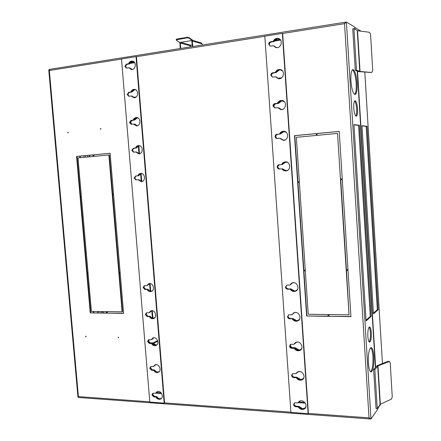 <?xml version="1.0" encoding="UTF-8"?>
<svg xmlns="http://www.w3.org/2000/svg" width="441" height="441" viewBox="0 0 441 441"><rect width="100%" height="100%" fill="white"/><g stroke="black" fill="none" stroke-linecap="round" stroke-linejoin="round"><path stroke-width="0.66" d="M134.957 178.313L134.907 177.751M132.68 150.651L132.636 150.083M146.153 314.565L146.109 314.003M143.937 287.587L143.893 287.025M138.342 145.96L138.965 153.622M140.607 173.76L141.23 181.383M149.576 283.574L150.183 291.027M151.792 310.712L152.393 318.093M361.984 125.883L366.19 126.385L377.32 309.703L373.428 313.176M380.82 404.028L378.163 407.87M354.867 27.496L360.97 31.162M373.472 313.931L361.973 125.691L367.055 126.302L378.174 309.709L373.472 313.931M377.32 309.703L378.174 309.709M366.19 126.385L367.055 126.302M101.27 312.906L101.149 311.528M87.803 156.974L87.671 155.419M294.417 402.909C293.871 404.601 294.5 405.703 296.297 406.222L298.965 406.404L302.664 408.746L305.315 407.859M298.551 406.674L302.388 409.022L304.488 408.548L305.883 406.949M292.493 373.709C291.815 375.445 292.416 376.586 294.296 377.132L296.969 377.27L300.668 379.558L303.143 378.78M296.55 377.513L300.393 379.811L302.3 379.403L303.827 377.794M292.014 348.087L292.284 347.888C290.31 347.304 289.748 346.124 290.58 344.338C289.748 346.124 290.31 347.304 292.284 347.888L294.957 347.977L298.667 350.215L301.065 349.426M294.538 348.192L298.386 350.43L300.073 350.099L301.749 348.506M288.679 314.802C287.664 316.627 288.193 317.851 290.255 318.479L292.94 318.523L296.65 320.706L298.634 320.188M288.557 314.857L287.83 316.544C288.034 317.801 288.75 318.507 289.969 318.65L292.653 318.711L296.369 320.894L297.818 320.635L299.626 319.091M282.24 168.842L286.093 170.75L287.923 170.149M287.846 162.591L285.52 162.045L282.069 164.521L279.01 164.796M282.367 168.831L286.286 170.728M279.214 38.946L277.406 38.791L273.944 41.592L271.226 42.011C269.164 43.02 268.839 44.392 270.245 46.129M280.592 40.01L278.436 38.698L277.091 38.67L273.624 41.471L270.548 41.978M273.8 45.897L276.016 47.441M273.927 45.875L276.446 47.545L277.439 47.595M286.793 285.107C285.581 286.959 286.055 288.227 288.221 288.916L290.906 288.91L294.627 291.038L296.286 290.658M286.672 285.145L285.785 286.97C285.994 288.232 286.711 288.927 287.929 289.053L290.619 289.059L294.34 291.192L295.531 291.005L297.46 289.544M293.805 282.687L292.653 282.852L290.195 284.847M280.939 69.932L279.528 69.86L276.066 72.578L273.354 72.941C271.209 74.022 270.945 75.417 272.56 77.131M275.928 76.894L278.861 78.625L280.085 78.575M282.516 70.946L280.272 69.777L279.219 69.772L275.752 72.489L272.681 72.941M276.055 76.872L278.547 78.575M282.598 100.769L281.634 100.757L278.183 103.392L275.471 103.707C273.238 104.87 273.045 106.281 274.892 107.94C273.045 106.281 273.238 104.87 275.471 103.707L275.823 103.762C273.652 104.837 273.414 106.226 275.101 107.935M278.039 107.714L281.275 109.517L282.736 109.324M284.373 101.684L281.33 100.702L277.874 103.337L274.804 103.729M278.949 107.913L281.281 109.522M284.213 131.462L280.283 134.031L277.576 134.296C275.267 135.552 275.145 136.975 277.224 138.568M280.145 138.364L283.695 140.227L285.36 139.847M286.148 132.223L283.431 131.462L279.974 134.014L276.915 134.351M280.272 138.347L283.69 140.227M118.315 337.894L118.249 337.117L118.315 337.894M85.857 336.885L85.714 336.136L85.857 336.885M100.587 129.296L100.52 128.485L100.587 129.296M67.92 132.973L67.848 132.184L67.92 132.973M133.739 61.624L131.931 61.327L128.981 63.846M133.188 61.404L132.361 61.42L129.527 63.917L129.092 63.829M135.85 89.837L134.24 89.606L131.401 92.037L129.147 92.356L127.636 94.556L128.893 96.265M135.26 89.644L134.665 89.666L131.831 92.092L131.401 92.037M133.91 124.075L136.804 125.757L137.542 125.679M137.928 117.907L136.534 117.736L133.7 120.101L131.451 120.376L129.935 122.532L131.313 124.285M137.311 117.747L133.7 120.101M136.197 151.974L139.268 153.7L140.073 153.562M139.984 145.839L138.816 145.723L135.872 148.033M139.339 145.717L135.988 148.022M138.468 179.73L141.726 181.488L142.586 181.295M142.013 173.638L141.092 173.567L138.149 175.805M141.363 173.561L138.259 175.799M355.253 69.849L355.391 70.356M352.844 28.836L352.761 29.321M373.748 369.404L373.676 369.96M376.013 408.035L376.14 408.476M373.847 356.675C373.422 351.069 372.518 348.032 371.135 347.569C369.056 348.721 368.125 353.831 368.356 362.893C368.792 368.5 369.69 371.531 371.046 371.978C373.158 370.76 374.089 365.661 373.847 356.675M370.622 371.807C372.452 369.652 373.229 364.597 372.965 356.642C372.612 351.764 371.846 348.787 370.672 347.701M357.078 83.079C356.339 74.788 354.933 70.295 352.861 69.595C351.29 70.411 350.645 74.226 350.926 81.05C351.686 89.38 353.087 93.867 355.121 94.506C356.708 93.668 357.359 89.859 357.078 83.079M354.63 94.418C355.942 92.93 356.46 89.187 356.179 83.189C355.573 75.869 354.327 71.409 352.453 69.794M357.557 108.855C357.116 103.85 356.267 101.143 355.016 100.73C353.996 101.259 353.577 103.707 353.748 108.089C354.2 113.105 355.044 115.812 356.284 116.198C357.309 115.663 357.734 113.216 357.557 108.855M355.799 116.016C356.537 114.858 356.824 112.505 356.653 108.949C356.334 104.859 355.644 102.213 354.597 101.017M371.305 332.845C371.024 329.207 370.434 327.239 369.536 326.946C368.257 327.641 367.689 330.75 367.838 336.274C368.125 339.906 368.715 341.869 369.602 342.161C370.892 341.439 371.46 338.33 371.305 332.845M369.167 341.907C370.175 340.358 370.589 337.332 370.418 332.823C370.214 329.934 369.767 328.054 369.084 327.172M80.124 197.077L86.772 273.133L88.068 273.117L81.42 196.995L80.124 197.077M90.245 312.912L106.468 313.143L106.336 311.594L91.403 311.396L88.117 273.734L86.822 273.751L90.245 312.912L106.452 312.978M123.601 313.391L120.222 273.321L118.872 273.337L122.118 311.804L106.865 311.6L106.998 313.149L123.601 313.391M120.172 272.687L113.607 194.845L112.251 194.939L118.816 272.709L120.172 272.687M93.409 154.835L93.547 156.434L108.877 154.984L112.196 194.299L113.558 194.205L110.101 153.242L93.409 154.835L93.861 154.83L93.994 156.39M303.568 270.234L305.282 270.212L299.389 182.453L297.664 182.568L303.568 270.234L305.271 270.079M328.154 316.318L328.038 314.532L308.237 314.268L305.326 270.923L303.612 270.945L306.644 316.01L328.154 316.318M348.026 270.372L346.218 270.394L349.035 314.808L328.738 314.538L328.854 316.324L350.948 316.644L348.026 270.372M347.977 269.638L342.288 179.592L340.474 179.713L346.174 269.666L347.977 269.638M316.93 133.513L317.046 135.359L337.541 133.43L340.424 178.974L342.238 178.853L339.239 131.385L316.93 133.513L317.316 135.332M316.219 133.579L294.505 135.652L297.614 181.846L299.34 181.731L296.358 137.311L316.34 135.426L316.219 133.579M93.012 156.483L92.875 154.885L76.574 156.439L80.069 196.454L81.37 196.366L78.013 157.895L93.012 156.483M300.139 400.974L298.27 402.55M298.491 371.609L296.269 373.367M296.887 342.1L294.252 344.019M295.327 312.454L294.417 312.669L291.931 314.709L288.717 314.791L287.538 316.726C287.741 317.989 288.458 318.689 289.676 318.837L292.51 318.694C293.904 320.734 295.696 321.428 297.884 320.783L298.441 320.508M129.307 67.853L132.427 69.435M134.439 89.374L134.825 89.429C133.193 89.429 132.008 90.306 131.286 92.064L130.85 92.009C131.578 90.234 132.774 89.358 134.439 89.374C139.009 89.517 138.424 98.266 133.888 97.764L131.175 95.973L134.896 97.648M147.448 289.362L147.658 289.472C148.656 290.917 149.901 291.501 151.406 291.22L152.365 290.779M149.852 283.541L147.14 285.498M146.489 312.774L145.723 314.455L147.537 316.373L149.874 316.539C150.927 318.055 152.228 318.645 153.788 318.297L154.736 317.807M151.82 310.707L149.356 312.581M148.606 339.73L147.928 341.323L149.747 343.263L152.079 343.467C153.187 345.06 154.543 345.65 156.147 345.237L157.079 344.702M153.788 337.751L151.561 339.531M154.063 370.142L154.273 370.264C155.436 371.934 156.836 372.524 158.484 372.044L159.388 371.471M155.756 364.668L153.76 366.344M156.246 396.806L156.417 396.856C157.624 398.647 159.091 399.265 160.805 398.714L161.676 398.113M157.735 391.459L155.943 393.019M86.772 273.133L88.057 273.007M80.587 197.05L87.219 273.018M87.285 273.745L90.692 312.757M106.998 313.149L123.585 313.22M107.312 311.605L107.433 312.994M122.118 311.804L122.543 311.644L119.307 273.332M118.816 272.709L120.161 272.571M112.692 194.905L119.246 272.588M112.196 194.299L112.637 194.249L109.324 154.978L108.877 154.984M110.107 153.281L93.861 154.83M112.637 194.249L113.552 194.189M297.956 182.552L303.843 270.101M306.644 316.01L328.143 316.125M303.899 270.939L306.919 315.828M346.466 270.388L349.035 314.808M328.854 316.324L350.937 316.451M329.003 314.543L329.107 316.142M346.174 269.666L347.971 269.506M340.722 179.696L346.411 269.528M340.424 178.974L337.541 133.43M339.245 131.429L317.2 133.529M340.673 178.941L342.238 178.831M294.505 135.652L294.797 135.668L297.907 181.813L297.614 181.846M316.219 133.623L294.797 135.668M297.907 181.813L299.34 181.714M92.88 154.923L76.574 156.439M80.069 196.454L81.364 196.35M77.037 156.434L80.527 196.41M299.241 401.536L298.507 402.446M298.965 406.404L298.689 406.685M297.432 372.165L296.501 373.257M296.969 377.27L296.688 377.518M290.784 344.256C290.134 346.009 290.74 347.139 292.603 347.646L292.284 347.888L294.676 348.192M293.915 312.901L292.361 314.516M292.94 318.523L292.653 318.711M285.796 162.034L282.372 164.504L279.671 164.714C277.268 166.108 277.246 167.541 279.616 169.008M282.069 164.521L282.372 164.504M273.624 41.471L273.944 41.592M292.218 283.017L290.327 284.847M290.906 288.91L290.619 289.059M275.752 72.489L276.066 72.578M277.874 103.337L275.156 103.657C273.944 103.927 273.326 104.726 273.293 106.049L274.82 107.94L272.979 106C273.012 104.677 273.629 103.878 274.848 103.602L277.725 103.354L274.848 103.602M279.974 134.014L280.283 134.031M118.386 337.156L118.601 337.674M85.962 336.185L86.138 336.648M100.785 128.601L100.774 129.202M68.123 132.317L68.118 132.857M129.422 67.837L131.837 69.43M126.876 64.188L127.273 64.265C125.509 65.251 125.31 66.53 126.672 68.09M127.273 64.265L129.527 63.917M131.727 96.022L134.373 97.67M129.202 92.351L129.582 92.401C127.769 93.426 127.609 94.71 129.097 96.248M129.582 92.401L131.831 92.092M134.373 124.086L134.025 124.064M131.523 120.365L131.876 120.393C130.018 121.468 129.902 122.758 131.523 124.263M131.876 120.393L134.13 120.128M136.308 151.963L139.439 153.689M133.877 148.237L134.163 148.237C132.245 149.389 132.184 150.69 133.981 152.134M134.163 148.237L136.412 148.022M138.584 179.724L141.958 181.466M136.291 175.965C134.433 177.37 134.516 178.671 136.545 179.862M140.933 173.434L138.143 175.821L138.683 175.772M144.543 285.674L143.898 287.306L145.728 289.224L147.559 289.362M149.378 283.618L147.735 285.25M147.967 289.219L148.066 289.335C149.064 290.773 150.309 291.358 151.809 291.077L151.858 291.066M146.671 312.746L146.114 314.284L147.944 316.225L149.775 316.423M151.379 310.806L149.946 312.311M150.183 316.258L150.282 316.373C151.329 317.889 152.63 318.474 154.185 318.132L154.273 318.104M148.793 339.691L148.319 341.125L150.149 343.087L151.98 343.357M151.671 339.531L152.04 339.355M148.81 339.686C147.944 341.328 148.391 342.464 150.149 343.087L152.481 343.28C153.584 344.868 154.94 345.457 156.544 345.044L156.147 345.237M150.916 366.499L150.519 367.838L152.343 369.817L154.57 369.933L154.174 370.148M155.403 364.795L154.344 366.024M154.57 369.933L154.67 370.049C155.833 371.713 157.233 372.303 158.881 371.824L159.025 371.763M153.033 393.174L152.702 394.414L154.526 396.415L156.77 396.569L156.373 396.812M157.426 391.586L156.527 392.683M156.417 396.856L156.809 396.613C158.021 398.399 159.482 399.017 161.197 398.466L161.362 398.388M78.586 397.413L77.941 397.06L78.404 396.608L78.752 397.501L369.69 418.944L369.023 417.853L370.98 418.95L370.071 418.884L369.762 418.288M49.706 69.38L49.326 70.516L48.758 70.02L49.486 69.413M370.016 418.73L369.69 418.944M345.65 22.789L345.11 23.186L345.474 22.199L346.4 22.05L344.542 23.654L345.176 22.215L345.457 22.309M369.916 418.873L369.894 418.492M378.18 407.164L377.937 408.868L370.98 418.95L346.4 22.05L354.558 26.967L355.066 29.332M366.085 320.976L371.179 316.39L359.459 125.294L353.947 124.627L366.085 320.976M345.347 22.684L345.32 22.221M371.179 316.39L370.291 316.379L358.566 125.382L359.459 125.294M366.036 320.188L370.291 316.379M358.566 125.382L353.958 124.831M80.218 156.131L80.356 157.674M93.74 311.429L93.856 312.801M79.782 156.175L79.915 157.718M93.299 311.423L93.42 312.796M278.966 38.648L278.48 38.516C276.226 38.251 274.561 39.243 273.481 41.493L273.166 41.371C274.247 39.117 275.912 38.124 278.166 38.395C283.535 39.255 281.369 48.797 276.094 47.584L273.464 45.754L270.272 46.134L268.712 44.271C268.745 42.926 269.368 42.093 270.587 41.768L270.906 41.889C269.688 42.215 269.065 43.042 269.032 44.387L270.151 46.112M280.68 69.667L280.3 69.595C278.172 69.452 276.606 70.422 275.608 72.511L275.294 72.423C276.292 70.334 277.858 69.364 279.991 69.507C285.421 70.036 283.883 79.584 278.525 78.696L275.597 76.784L272.549 77.125L270.851 75.218C270.884 73.89 271.507 73.074 272.72 72.776L273.04 72.859C271.821 73.156 271.198 73.972 271.171 75.301L272.477 77.12M279.362 169.024L279.335 169.03C278.117 168.98 277.406 168.319 277.196 167.045C277.229 165.739 277.847 164.973 279.059 164.752L279.368 164.73C278.155 164.956 277.538 165.722 277.505 167.023C277.703 168.275 278.398 168.936 279.594 169.008M279.82 138.32L283.387 140.365L279.82 138.32L276.452 138.463L275.443 137.669L275.096 136.605C275.123 135.293 275.746 134.511 276.959 134.262L277.268 134.279C276.055 134.527 275.438 135.31 275.405 136.622L277.163 138.573M290.454 344.404L289.858 345.959C290.068 347.21 290.779 347.921 291.992 348.087L291.705 348.302C290.492 348.136 289.776 347.425 289.572 346.168L290.63 344.316L293.96 344.245L295.845 342.387C300.508 340.094 304.709 348.489 299.869 350.463C297.614 351.24 295.74 350.545 294.246 348.39L294.533 348.175C296.021 350.33 297.895 351.019 300.15 350.248L300.74 349.906M277.417 103.304C278.332 101.375 279.787 100.427 281.788 100.454C287.251 100.647 286.374 110.173 280.956 109.627L277.714 107.637L274.82 107.94M292.361 373.786L291.881 375.208C292.085 376.46 292.796 377.182 294.009 377.364L293.728 377.612C292.51 377.424 291.799 376.708 291.595 375.456L292.548 373.681L295.977 373.621L297.625 371.917C302.107 369.404 306.776 377.595 302.102 379.795C299.797 380.693 297.846 380.01 296.264 377.744L296.545 377.496C298.127 379.762 300.073 380.445 302.383 379.547L302.973 379.155M294.279 403.002L293.888 404.303C294.097 405.549 294.803 406.277 296.016 406.486L295.735 406.762C294.522 406.552 293.811 405.825 293.607 404.579L294.461 402.887L297.984 402.837L299.422 401.282C303.711 398.581 308.805 406.569 304.307 408.967C301.953 409.987 299.941 409.309 298.265 406.938L298.546 406.657C300.222 409.028 302.228 409.706 304.577 408.686L305.161 408.256M287.929 289.053L287.637 289.202C286.413 289.081 285.702 288.386 285.492 287.119L286.804 285.101L289.891 285.007L292.311 282.846C297.322 281.066 300.431 289.858 295.299 291.308C293.193 291.826 291.484 291.126 290.184 289.197L290.47 289.048C291.777 290.966 293.48 291.672 295.586 291.154L296.082 290.955M273.464 45.754L275.647 47.474M273.481 41.493L271.226 42.011M275.597 76.784L278.194 78.641M275.608 72.511L273.354 72.941M285.487 161.875C283.844 162.079 282.659 162.961 281.926 164.532L281.623 164.548C282.383 162.927 283.618 162.04 285.321 161.875C290.757 161.373 291.253 170.766 285.807 170.921C284.153 170.97 282.852 170.276 281.915 168.831L282.218 168.809C283.128 170.215 284.39 170.91 286 170.899M281.926 164.532L279.671 164.714M283.927 131.264L283.866 131.264C282.014 131.335 280.669 132.256 279.831 134.031L277.576 134.296M291.992 348.087L294.533 348.175M295.277 342.696L293.96 344.245M277.714 107.637L280.779 109.611M282.328 100.531L282.091 100.509C280.096 100.476 278.64 101.43 277.725 103.354M294.009 377.364L296.545 377.496M297.047 372.281L295.977 373.621M296.297 406.222L296.032 406.486L298.546 406.657M298.855 401.685L297.984 402.837M293.546 312.945L292.223 314.527M291.854 283.023L289.891 285.007M282.345 33.389L282.653 33.516L308.391 413.371L308.121 413.658L282.345 33.389L264.804 36.173L290.911 412.396L308.121 413.658M273.166 41.371L270.587 41.768M275.294 72.423L272.72 72.776M281.623 164.548L279.059 164.752M279.351 169.03L281.915 168.831M279.831 134.031L276.959 134.262M279.528 134.014C280.36 132.239 281.705 131.319 283.563 131.247C289.026 131.087 288.833 140.563 283.387 140.365M291.705 348.302L294.246 348.39M293.728 377.612L296.264 377.744M295.735 406.762L298.265 406.938M291.931 314.709L294.07 312.697C298.915 310.646 302.592 319.245 297.603 320.971C295.415 321.616 293.618 320.921 292.218 318.876M287.637 289.202L290.184 289.197M128.866 67.76L131.379 69.502L128.866 67.76L126.358 68.09L124.886 66.354L126.402 64.105L126.837 64.193L125.321 66.437L126.468 68.101M131.175 95.973L128.761 96.265L127.201 94.501L128.717 92.296L129.147 92.356M136.015 175.987L137.719 175.849C138.32 174.388 139.323 173.589 140.723 173.44C145.249 172.977 145.861 181.554 141.318 181.67L138.039 179.752L135.9 179.911L134.081 178.092L135.591 176.014L136.015 175.987L134.505 178.065L136.28 179.884M138.921 145.563C137.493 145.717 136.478 146.544 135.867 148.044L135.442 148.044C136.082 146.484 137.151 145.651 138.645 145.558C143.193 145.293 143.408 153.942 138.854 153.848L135.762 151.963L133.529 152.173L131.798 150.37L133.309 148.253L133.739 148.253L132.223 150.37L133.733 152.156M149.747 343.263L149.345 343.456L147.526 341.516L148.551 339.746L151.147 339.746L153.049 337.894C157.156 336.334 160.022 344.338 155.8 345.573C154.041 346.009 152.597 345.325 151.461 343.528L151.864 343.335C152.994 345.132 154.438 345.81 156.197 345.375L156.329 345.325M136.892 117.565C135.348 117.642 134.246 118.497 133.584 120.128L133.154 120.095C133.838 118.431 134.968 117.576 136.55 117.532C141.114 117.477 140.927 126.176 136.379 125.883L133.474 124.042L131.148 124.29L129.505 122.51L131.021 120.343L131.451 120.376M150.723 366.548L150.127 368.059L151.941 370.021L151.544 370.242L149.725 368.274L150.679 366.565L153.347 366.581L155.089 364.834C159.096 363.119 162.288 371.008 158.148 372.402C156.346 372.91 154.846 372.226 153.655 370.352L154.058 370.131C155.249 372.006 156.742 372.684 158.54 372.176L158.699 372.11M152.834 393.234L152.316 394.662L154.13 396.646L153.733 396.889L151.919 394.904L152.795 393.245L155.535 393.289L157.128 391.636C161.026 389.783 164.521 397.556 160.474 399.094C158.633 399.673 157.09 398.984 155.844 397.038L156.241 396.79C157.487 398.741 159.03 399.425 160.866 398.846L161.042 398.763M147.537 316.373L147.134 316.539L145.315 314.615L146.412 312.796L148.942 312.774L151.009 310.822C155.21 309.422 157.735 317.537 153.429 318.606C151.721 318.97 150.331 318.292 149.251 316.577L149.659 316.412C150.734 318.126 152.123 318.799 153.832 318.435L153.931 318.408M144.367 285.691L143.501 287.449L145.321 289.351L144.913 289.489L143.088 287.587L144.273 285.713L146.721 285.663L148.964 283.613C153.248 282.389 155.419 290.613 151.043 291.501C149.389 291.793 148.055 291.126 147.029 289.483L147.437 289.346C148.463 290.983 149.797 291.655 151.445 291.358L151.043 291.501M128.976 63.862L128.54 63.774C129.312 61.894 130.575 60.996 132.317 61.073L132.752 61.161C131.005 61.084 129.748 61.983 128.976 63.862L126.837 64.193M131.611 96.022L133.932 97.77M138.039 179.752L141.55 181.648M135.762 151.963L139.02 153.843M135.867 148.044L133.739 148.253M152.933 337.933L151.147 339.746M133.474 124.042L136.478 125.883M152.343 369.817L154.058 370.131M154.945 364.889L153.347 366.581M154.13 396.646L156.241 396.79M156.963 391.713L155.535 393.289M150.927 310.844L148.942 312.774M145.321 289.351L147.437 289.346M148.926 283.624L146.721 285.663M136.037 56.641L136.467 56.735L164.559 402.876L164.168 403.124L136.037 56.641L121.49 58.951L149.808 402.071L164.168 403.124M128.54 63.774L126.402 64.105M132.317 61.073C136.87 61.415 135.9 70.202 131.396 69.502M130.85 92.009L128.717 92.296M137.719 175.849L135.591 176.014M135.442 148.044L133.309 148.253M149.345 343.456L151.461 343.528M133.154 120.095L131.021 120.343M151.544 370.242L153.655 370.352M153.733 396.889L155.844 397.038M147.134 316.539L149.251 316.577M144.913 289.489L147.029 289.483M282.769 100.807L281.981 100.818L278.629 103.31M282.075 100.691L277.973 103.2M137.504 117.78L134.692 120.024L134.213 119.991M135.034 124.213L137.195 125.74M134.549 124.18L137.002 125.751M130.36 122.62L131.55 124.257M278.53 103.448L275.823 103.762M134.141 120.117L132.361 120.41C130.553 121.396 130.393 122.67 131.881 124.219M192.204 40.473L192.8 46.526M191.697 40.726L191.328 40.616L191.879 41.107L192.293 46.608M180.733 48.449L180.314 42.998L180.771 42.342L190.804 45.191L192.171 44.971M190.804 45.191L190.358 45.825L190.435 46.845M202.259 45.015L202.176 43.929L201.388 42.97L192.326 40.263M180.237 48.532L179.906 42.485M191.328 40.616L192.342 40.451L188.991 38.174L187.453 37.766L176.24 39.844L176.334 40.263L179.774 42.507L191.328 40.616M192.342 40.451L192.298 39.877L189.051 37.672L187.513 37.264L176.88 39.029L176.279 39.558M371.813 72.296L372.739 70.582L370.561 34.205L369.415 32.276L357.563 30.716L360.043 71.486L371.113 72.423M370.826 72.473L358.566 71.596L355.281 70.312L356.482 70.152L360.043 71.486M355.281 70.312L352.734 28.852L353.941 28.671L357.563 30.716M353.941 28.671L356.482 70.152M157.845 341.279L153.236 343.495M156.505 344.945L156.996 344.768M152.878 342.988L157.68 340.684M295.398 347.861L295.073 348.103L295.398 347.861L298.981 349.967L300.668 349.636M294.792 348.318L295.073 348.103L298.667 350.215L300.073 350.099M152.933 343.059L152.481 343.28L152.933 343.059L155.96 344.972L156.875 344.862M152.079 343.467L152.481 343.28L155.508 345.193L156.775 344.934M295.823 342.514L295.095 343.456M292.603 347.646L295.283 347.734M153.666 337.784L152.608 339.035M149.091 339.68C148.479 341.306 148.981 342.365 150.607 342.872L152.834 342.944M153.462 337.845L151.748 339.421M391.393 399.127L392.258 396.999L390.208 362.75L389.475 361.416L377.992 365.914L380.329 404.254L391.393 399.127M389.403 361.405L388.152 361.295L377.011 365.749L373.648 369.525L376.035 408.471L377.22 408.548L380.329 404.254M373.648 369.525L374.833 369.58L377.992 365.914M374.833 369.58L377.22 408.548M103.222 312.934L103.1 311.55M89.766 156.787L89.628 155.232M102.885 312.928L102.764 311.544M89.424 156.82L89.291 155.265M138.843 145.795L139.483 153.683M141.109 173.6L141.754 181.46M152.895 318.209L154.819 317.718M150.083 283.563L150.701 291.137M152.299 310.745L152.911 318.204M364.801 72.065L382.446 363.577L364.812 72.065M357.541 71.194L375.644 367.121M97.483 312.851L97.367 311.473M83.999 157.332L83.867 155.783M98.889 312.873L98.773 311.495M85.411 157.2L85.278 155.651M298.805 406.811L299.081 406.536M296.804 377.645L297.085 377.397M292.769 318.832L293.056 318.65M282.483 168.947L282.786 168.925M274.048 45.991L274.363 46.107M290.735 289.186L291.021 289.031M276.176 76.988L276.485 77.07M280.393 138.468L280.697 138.48M129.61 63.785L129.174 63.697M131.914 91.965L131.484 91.904M134.207 120.002L133.783 119.974M136.495 147.895L136.071 147.895M138.766 175.65L138.342 175.672M282.582 33.488L344.542 23.654L369.023 417.853L308.347 413.421M290.895 412.142L164.51 402.903M149.786 401.828L78.404 396.608L49.326 70.516L121.496 59.061M136.33 56.707L264.815 36.311M292.752 314.213L292.466 314.394M282.472 164.366L282.168 164.388M274.043 41.443L273.729 41.322M290.718 284.572L290.426 284.721M276.171 72.434L275.857 72.346M280.382 133.893L280.079 133.877M129.522 67.942L129.957 68.024M131.831 96.127L132.261 96.182M134.125 124.169L134.555 124.197M136.412 152.073L136.837 152.068M138.683 179.829L139.102 179.801M145.359 289.351L145.728 289.224M143.496 287.438L143.898 287.306M147.658 289.472L148.066 289.335M147.57 316.373L147.944 316.225M145.717 314.444L146.114 314.284M149.874 316.539L150.282 316.373M149.775 343.269L150.607 342.872M147.928 341.312L148.319 341.125M150.127 368.048L150.519 367.838M154.273 370.264L154.67 370.049M154.146 396.646L154.526 396.415M152.316 394.651L152.702 394.414M357.26 71.084L375.401 367.419L357.276 71.089M280.057 39.469L274.787 40.285M134.29 62.109L130.211 62.743M155.805 393.124L161.615 393.515M298.16 402.666L305.288 403.14M304.687 402.368L298.899 401.983M161.097 392.81L156.616 392.512M129.764 63.449L134.726 62.683M274.236 41.074L280.641 40.081M289.969 318.65L289.676 318.837M133.474 97.34L136.175 96.981M277.918 78.322L281.562 77.848M131.953 120.382L132.361 120.41M202.176 43.929L192.381 41.03M180.314 42.998L190.358 45.825M189.051 37.672L188.991 38.174M176.813 39.53L176.88 39.029M187.453 37.766L187.513 37.264M359.757 71.442L357.265 30.638M380.065 404.447L377.722 366.08M389.133 361.449L388.152 361.295M304.488 408.548L304.759 408.267M302.3 379.403L302.576 379.155M297.818 320.635L298.099 320.447M278.436 38.698L278.751 38.819M295.531 291.005L295.812 290.851M280.272 69.777L280.581 69.865M283.861 131.446L284.164 131.462M133.165 61.404L132.73 61.316M135.227 89.639L134.858 89.584M151.809 291.077L151.406 291.22M154.185 318.132L153.788 318.297M158.881 371.824L158.484 372.044M161.197 398.466L160.805 398.714M48.758 70.02L77.941 397.06M49.585 69.375L345.176 22.215M370.517 418.663L370.021 418.421M278.48 38.516L278.166 38.395M280.3 69.595L279.991 69.507M283.866 131.264L283.563 131.247M300.15 350.248L299.869 350.463M282.091 100.509L281.788 100.454M302.383 379.547L302.102 379.795M304.577 408.686L304.307 408.967M297.884 320.783L297.603 320.971M295.586 291.154L295.299 291.308M156.197 345.375L155.8 345.573M158.54 372.176L158.148 372.402M160.866 398.846L160.474 399.094M153.832 318.435L153.429 318.606M282.383 100.741L282.725 100.802M133.458 97.329L136.197 96.965M277.896 78.311L281.584 77.831M176.306 39.348L176.24 39.844M198.042 45.632L200.142 45.357M186.113 47.534L192.293 46.548M370.997 72.462L371.934 72.291M155.712 364.685L156.88 364.74M298.733 371.565L300.338 371.642"/></g></svg>
